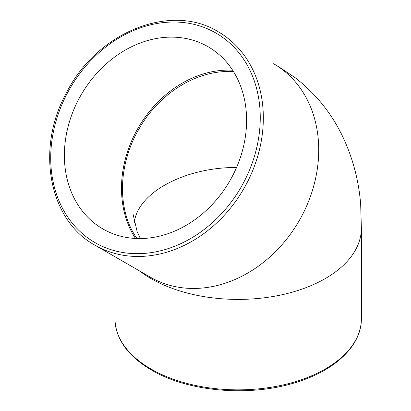 <?xml version="1.0" encoding="UTF-8"?>
<svg xmlns="http://www.w3.org/2000/svg" width="411" height="411" viewBox="0 0 411 411"><rect width="100%" height="100%" fill="white"/><g stroke="black" fill="none" stroke-linecap="round" stroke-linejoin="round"><path stroke-width="0.62" d="M273.613 63.746A123.233 100.618 120 0 1 299.136 220.779A123.233 100.618 120 0 1 295.607 226.589A123.233 100.618 120 0 1 183.866 287.957A123.233 100.618 120 0 1 150.38 277.194L94.998 245.213A123.233 100.618 -60 0 0 243.749 188.803A123.233 100.618 -60 0 0 218.231 31.77C170.519 2.106 96.117 32.603 66.037 93.58C35.618 149.172 48.976 220.337 94.998 245.213L94.998 245.213M208.084 46.736L208.084 46.736A105.201 85.894 120 0 1 229.872 180.789A105.201 85.894 120 0 1 102.884 228.948A105.201 85.894 120 0 1 81.101 94.895A105.201 85.894 120 0 1 208.084 46.736M273.608 63.741L278.247 66.418L295.165 77.7C315.381 93.405 331.04 112.645 342.137 135.419C352.638 157.274 358.824 180.357 360.683 204.668L361.377 228.28A123.233 71.149 180 0 1 320.344 281.268A123.233 71.149 180 0 1 186.024 292.73A123.233 71.149 180 0 1 151.001 278.566A123.233 71.149 180 0 1 139.529 270.926M232.611 70.204A105.201 85.894 -60 0 0 138.209 127.867A105.201 85.894 -60 0 0 135.471 238.452M233.597 71.761C198.472 68.858 159.155 92.763 138.805 129.29C117.962 164.796 116.816 210.221 136.976 238.519M134.31 222.51C137.639 192.631 184.77 167.287 236.566 167.467M94.998 242.613A120.978 98.779 120 0 1 111.648 42.682A120.978 98.779 120 0 1 259.814 128.227A120.978 98.779 120 0 1 94.998 242.613M151.001 369.011A123.233 71.149 180 0 1 114.91 318.7C115.537 338.905 127.723 356.018 151.469 370.044C188.711 392.202 251.27 397.257 297.477 381.937C335.987 369.885 361.706 345.014 361.372 318.7A123.233 71.149 180 0 1 285.301 384.434A123.233 71.149 180 0 1 151.001 369.011M361.372 318.7L361.372 228.259M114.91 318.7L114.91 256.711M133.051 214.131L137.207 231.902L140.367 238.56"/></g></svg>
